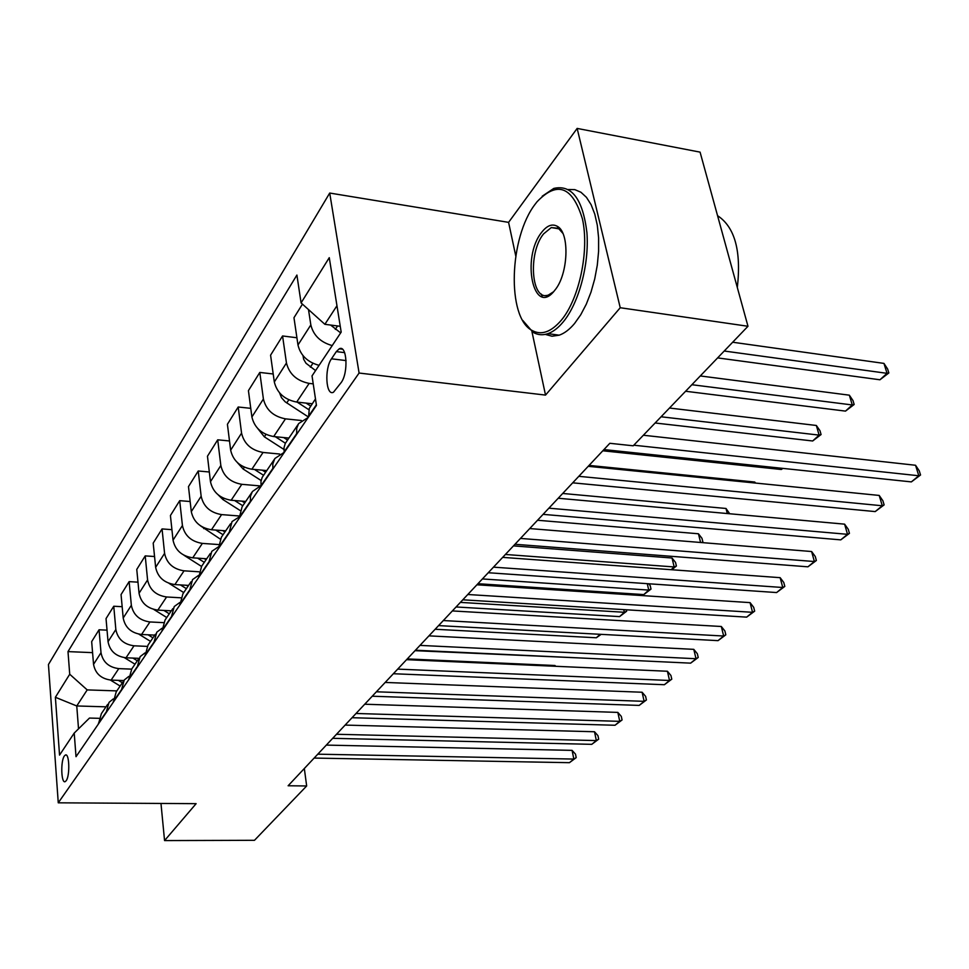 <?xml version="1.0" encoding="UTF-8"?>
<svg xmlns="http://www.w3.org/2000/svg" width="969" height="969" viewBox="0 0 969 969"><rect width="100%" height="100%" fill="white"/><g stroke="black" fill="none" stroke-linecap="round" stroke-linejoin="round"><path stroke-width="1.45" d="M66.171 780.735C70.119 775.757 69.368 752.622 65.371 755.033L64.354 755.977C60.466 761.065 61.192 783.921 65.202 781.632L66.171 780.735M329.714 193.049L48.45 664.528L58.261 802.816L359.087 373.041L329.714 193.049L508.592 222.361L515.75 255.877M531.933 331.555L545.523 395.098L620.233 307.73L577.149 128.417L508.592 222.361M577.149 128.417L700.078 152.133L747.983 326.274L620.233 307.73M747.983 326.274L633.229 445.801L609.84 443.293L288.12 785.762L306.664 785.968L304.327 768.502M336.316 351.614L331.483 358.809C324.276 368.595 325.887 396.406 333.481 392.227L341.197 382.525C348.61 372.786 346.938 344.395 339.271 348.804L336.316 351.614L344.637 352.643M336.958 305.732L324.881 324.312L301.08 302.909L296.902 275.051L68 651.604L92.576 652.646M301.08 302.909L329.266 257.669L341.185 332.113L312.03 375.899L316.451 405.405L76.018 756.692L74.213 733.085L59.545 755.105L55.378 697.28L69.72 674.242L68 651.604M160.975 803.446L164.56 840.583L254.484 840.305L306.664 785.968M164.56 840.583L196.126 803.664L58.261 802.816M545.523 395.098L359.087 373.041M74.213 733.085L89.463 718.065L98.911 718.32M105.996 706.837L76.757 705.965L78.525 728.833M340.252 326.299L324.881 324.312M313.229 383.857L309.147 383.397C296.829 380.89 289.259 374.095 286.449 363L282.573 335.964L296.914 337.757M312.175 403.758L296.684 402.074C284.498 399.664 277.037 392.966 274.312 381.968L270.581 355.175L282.573 335.964M301.383 420.51L285.48 418.85C273.428 416.513 266.063 409.899 263.398 399.01L259.801 372.435L273.197 373.986M288.847 438.061L273.67 436.547C261.751 434.294 254.496 427.765 251.892 416.985L248.427 390.64L259.801 372.435M279.69 454.025L263.059 452.45C251.262 450.258 244.091 443.826 241.56 433.131L238.204 407.004L250.753 408.337M266.717 470.571L251.867 469.226C240.191 467.119 233.117 460.772 230.646 450.173L227.412 424.277L238.204 407.004M259.898 485.893L241.79 484.318C230.234 482.271 223.258 475.997 220.835 465.495L217.71 439.817L229.496 440.968M245.714 501.457L231.155 500.258C219.733 498.272 212.841 492.095 210.467 481.69L207.463 456.229L217.71 439.817M238.955 515.968L221.586 514.6C210.273 512.686 203.454 506.569 201.152 496.249L198.233 470.995L209.328 471.988M225.741 530.818L211.472 529.752C200.28 527.899 193.558 521.867 191.293 511.644L188.483 486.608L198.233 470.995M218.304 544.53L202.364 543.403C191.281 541.598 184.631 535.639 182.426 525.501L179.701 500.67L190.154 501.518M206.724 558.774L192.734 557.829C181.76 556.085 175.195 550.198 173.039 540.157L170.423 515.532L179.701 500.67M198.899 571.783L184.049 570.826C173.185 569.142 166.704 563.316 164.585 553.36L162.053 528.929L171.925 529.668M188.604 585.409L174.868 584.586C164.124 582.95 157.717 577.197 155.646 567.337L153.199 543.112L162.053 528.929M180.622 597.788L166.595 596.977C155.948 595.39 149.614 589.709 147.579 579.922L145.217 555.891L154.555 556.521M171.307 610.833L157.838 610.107C147.288 608.568 141.026 602.948 139.051 593.258L136.762 569.421L145.217 555.891M163.361 622.631L149.929 621.953C139.488 620.451 133.298 614.903 131.348 605.286L129.131 581.63L137.986 582.163M154.786 635.119L141.559 634.489C131.227 633.036 125.098 627.549 123.196 618.016L121.052 594.566L129.131 581.63M147.058 646.384L134.013 645.802C123.766 644.397 117.709 638.971 115.844 629.511L113.761 606.243L122.167 606.691M138.955 658.339L126.006 657.794C115.856 656.437 109.872 651.059 108.043 641.684L106.033 618.61L113.761 606.243M131.627 669.131L118.775 668.622C108.722 667.302 102.799 661.984 101.006 652.682L99.056 629.777L107.038 630.165M123.814 680.565L111.12 680.105C101.151 678.821 95.301 673.564 93.545 664.346L91.667 641.623L99.056 629.777M116.837 690.897L87.198 689.904L76.757 705.965L55.378 697.28M332.21 345.582C320.521 342.275 313.399 335.395 310.831 324.918L308.493 309.571M319.055 365.349C307.5 362.14 300.475 355.357 297.98 344.988L293.97 317.723L302.449 304.145M308.578 416.912L309.305 408.397L315.482 398.901M296.684 434.294L296.708 428.322L298.585 423.61L308.227 417.433M284.147 452.608L284.05 447.545L285.261 443.463L298.064 424.495M272.895 469.044L272.81 464.018L274.845 458.519L284.111 452.39M261.036 486.365L260.976 481.387L262.199 477.366L274.324 459.403M250.39 501.93L250.487 496.152L252.364 491.562L260.94 485.59M239.149 518.342L242.117 506.751L251.855 492.434M229.047 533.095L232.015 521.588L239.004 517.071M218.388 548.672L221.368 537.238L230.549 523.744M208.807 562.674L211.787 551.337L218.231 546.976M198.681 577.476L201.661 566.211L210.321 553.469M189.561 590.787L192.54 579.607L198.524 575.416M179.931 604.862L182.911 593.779L191.099 581.727M171.247 617.544L174.238 606.533L179.786 602.5M162.077 630.952L165.057 620.015L172.809 608.617M153.805 643.028L156.784 632.176L161.956 628.3M145.059 655.807L148.039 645.039L155.379 634.247M137.162 667.338L140.142 656.643L144.962 652.924M128.816 679.548L131.784 668.925L138.749 658.69M121.282 690.558L124.25 680.008L128.756 676.435M113.3 702.21L116.256 691.757L122.869 682.031M106.093 712.736L109.049 702.355L113.276 698.915M69.72 674.242L87.198 689.904M98.463 723.891L101.406 713.584L107.692 704.342M541.283 294.043L542.265 296.793M633.799 445.207L918.806 475.767L911.357 481.896L603.941 449.58M643.368 435.238L915.548 465.265L918.806 475.767L920.55 474.992L911.357 481.896M915.548 465.265L919.242 470.801L920.55 474.992M330.611 325.051L340.664 332.888M717.617 357.9L879.949 379.775L887.035 373.331L883.958 363.399L732.661 342.227M883.958 363.399L887.616 368.995L888.852 372.956L887.035 373.331L724.231 351.02M888.852 372.956L879.949 379.775M578.82 476.324L882.287 505.77L875.201 511.584L572.703 482.828M588.207 466.319L879.21 495.438L882.287 505.77L884.128 504.885L875.201 511.584M879.21 495.438L882.892 500.767L884.128 504.885M548.89 508.18L847.512 534.319L840.765 539.866L543.088 514.357M558.217 498.248L844.605 524.156L847.512 534.319L849.438 533.362L840.765 539.866M844.605 524.156L848.275 529.304L849.438 533.362M520.474 538.425L814.372 561.535L807.928 566.817L514.975 544.287M529.74 528.553L811.622 551.531L814.372 561.535L816.37 560.494L807.928 566.817M811.622 551.531L815.268 556.509L816.37 560.494M303.006 355.647L303.648 359.245L305.986 363.242L315.567 370.582M685.592 391.258L845.501 411.11L852.26 404.957L849.353 395.182L700.284 375.948M849.353 395.182L852.999 400.572L854.161 404.485L852.26 404.957L691.866 384.717M854.161 404.485L845.501 411.11M279.581 392.917L281.47 397.678L285.189 401.832L308.493 417.045M655.117 422.993L812.664 440.98L819.108 435.117L816.358 425.476L669.494 408.034M297.168 402.123L308.857 409.705M310.564 405.999L306.095 403.104M816.358 425.476L819.98 430.696L821.082 434.536L819.108 435.117L661.1 416.779M821.082 434.536L812.664 440.98M257.79 428.589L264.367 436.837L283.905 449.422M275.293 436.704L285.383 443.208M287.502 440.023L283.651 437.54M602.803 450.791L781.317 469.493L782.564 468.354M782.891 468.39L781.317 469.493M493.487 567.156L782.758 587.505L776.605 592.556L488.243 572.74M502.681 557.369L780.142 577.669L782.758 587.505L784.817 586.402L776.605 592.556M780.142 577.669L783.776 582.478L784.817 586.402M237.357 462.552L243.134 469.008L261.133 480.527M755.033 483.01L754.766 482.041L589.067 465.411M254.472 469.456L263.483 475.234M265.579 472.254L262.32 470.171M754.766 482.041L755.529 483.059M561.33 320.206C579.28 298.815 589.515 250.596 582.43 218.909C572.413 186.387 557.284 180.67 537.044 201.758L535.409 203.878C509.088 237.357 506.69 317.263 531.836 330.332C541.162 335.601 550.986 332.234 561.33 320.206M542.216 196.21L553.784 188.422C571.758 184.34 582.805 199.069 586.923 232.633C589.358 264.21 578.844 303.14 563.219 321.902C558.241 327.897 553.154 331.822 547.969 333.651C542.592 335.48 537.589 335.008 532.962 332.222L522.715 320.376M554.692 290.397C533.665 317.989 520.85 257.875 541.732 232.233C547.037 225.486 552.221 223.512 557.284 226.298C570.002 232.633 568.355 274.602 554.728 290.337L554.692 290.397M562.807 233.287L558.374 228.272L551.288 227.57L543.573 233.892C527.56 253.284 531.412 302.364 548.599 294.927L553.481 291.802M717.569 215.687C734.841 227.073 741.418 251.007 737.324 287.502M568.379 189.5L574.859 189.645L580.952 192.262L586.439 197.325L591.114 204.689L594.784 214.125L597.316 225.305L598.6 237.853L598.6 251.298L597.292 265.167L594.724 278.927L591.005 292.093L586.293 304.181L580.746 314.755L574.569 323.489C569.566 329.46 564.442 333.348 559.222 335.177L552.039 336.231L545.305 334.39M546.649 296.562L545.995 295.436M173.681 803.519L170.738 803.507M165.517 803.471L162.598 803.458M467.797 594.506L752.55 612.311L746.663 617.132L462.807 599.811M476.918 584.791L750.067 602.621L752.55 612.311L754.669 611.148L746.663 617.132M750.067 602.621L753.676 607.284L754.669 611.148M443.317 620.548L723.661 636.027L718.041 640.642L438.569 625.611M452.366 610.93L721.311 626.495L723.661 636.027L725.829 634.804L718.041 640.642M721.311 626.495L724.897 631.001L725.829 634.804M419.977 645.39L696.021 658.726L690.631 663.147L415.447 650.223M428.94 635.858L693.78 649.351L696.021 658.726L698.225 657.466L690.631 663.147M693.78 649.351L697.341 653.724L698.225 657.466M397.69 669.119L669.531 680.48L664.371 684.72L393.353 673.734M406.568 659.671L667.411 671.251L669.531 680.48L671.783 679.172L664.371 684.72M667.411 671.251L670.936 675.49L671.783 679.172M376.396 691.793L644.131 701.338L639.177 705.408L372.241 696.214M385.177 682.442L642.108 692.241L644.131 701.338L646.42 699.981L639.177 705.408M642.108 692.241L645.608 696.36L646.42 699.981M218.243 494.917L222.955 499.568L239.949 510.384M727.295 513.546L725.999 508.471L562.71 493.463M234.631 500.537L242.795 505.745M244.745 502.887L242.02 501.155M725.999 508.471L729.705 513.764M200.438 525.792L220.133 538.994M700.587 542.483L698.443 533.774L537.541 520.256M215.712 530.067L223.076 534.731M224.929 532.005L222.676 530.588M698.443 533.774L701.98 538.34L702.876 541.962L702.15 542.616M701.399 542.555L702.876 541.962M184.001 555.273L201.491 566.417M671.154 569.687L674.17 566.95L672.038 558.011L513.461 545.886M197.652 558.156L204.289 562.347M206.058 559.755L204.229 558.604M672.038 558.011L675.55 562.444L676.398 566.017L674.17 566.95L505.406 554.474M676.398 566.017L671.723 569.736M168.957 583.314L183.735 592.568M180.391 584.913L186.375 588.668M188.059 586.197L186.617 585.288M477.923 583.713L643.779 594.591L648.745 590.085L482.405 578.941M648.733 583.762L650.199 585.567L651.011 589.091L643.779 594.591M651.011 589.091L648.745 590.085L647.268 583.665M153.829 609.465L166.753 617.532M163.882 610.434L169.284 613.801M170.895 611.439L169.781 610.749M456.084 606.969L619.579 616.611L624.339 612.275L460.384 602.391M626.313 609.792L626.64 611.233L619.579 616.611M626.64 611.233L624.339 612.275L623.745 609.634M356.011 713.487L619.76 721.348L615 725.26L352.038 717.714M364.719 704.221L617.834 712.397L619.76 721.348L622.074 719.967L615 725.26M617.834 712.397L621.299 716.394L622.074 719.967M138.906 634.174L150.522 641.381M148.075 634.804L152.945 637.82M154.483 635.567L153.683 635.07M435.142 629.269L596.323 637.772L600.126 634.307M601.143 634.356L596.323 637.772M336.485 734.272L596.347 740.582L591.768 744.337L332.682 738.317M345.109 725.091L594.506 731.752L596.347 740.582L598.685 739.165L591.768 744.337M594.506 731.752L597.946 735.641L598.685 739.165M124.42 657.66L134.994 664.201M132.935 658.084L137.319 660.797M415.035 650.671L574.411 657.697M317.784 754.185L573.842 759.066L569.445 762.676L314.126 758.073M326.311 745.1L572.085 750.369L573.842 759.066L576.204 757.625L569.445 762.676M572.085 750.369L575.501 754.148L576.204 757.625M110.393 680.056L120.132 686.052M555.152 666.26L554.995 665.509L407.271 658.92M118.412 680.371L122.348 682.794M554.995 665.509L555.685 666.284M296.684 402.074L309.147 383.397M273.67 436.547L285.48 418.85M251.867 469.226L263.059 452.45M231.155 500.258L241.79 484.318M211.472 529.752L221.586 514.6M192.734 557.829L202.364 543.403M174.868 584.586L184.049 570.826M157.838 610.107L166.595 596.977M141.559 634.489L149.929 621.953M126.006 657.794L134.013 645.802M111.12 680.105L118.775 668.622M297.98 344.988L310.831 324.918M308.493 416.307L316.366 404.8M284.062 452.014L296.599 433.7M274.312 381.968L286.449 363M260.964 485.796L272.81 468.463M251.892 416.985L263.398 399.01M239.077 517.773L250.317 501.361M230.646 450.173L241.56 433.131M218.328 548.115L228.987 532.538M210.467 481.69L220.835 465.495M198.621 576.93L208.747 562.129M191.293 511.644L201.152 496.249M179.871 604.329L189.5 590.254M173.039 540.157L182.426 525.501M162.017 630.419L171.198 617.011M155.646 567.337L164.585 553.36M145.011 655.298L153.756 642.508M139.051 593.258L147.579 579.922M128.768 679.027L137.113 666.829M123.196 618.016L131.348 605.286M113.252 701.713L121.234 690.049M108.043 641.684L115.844 629.511M98.414 723.407L106.045 712.239M93.545 664.346L101.006 652.682M346.078 360.577L331.483 358.809M337.563 325.959L335.31 329.375M312.914 363.29L310.346 367.178M288.798 399.834L286.739 402.947M265.966 434.415L264.367 436.837M244.321 467.203L243.134 469.008M223.778 498.32L222.955 499.568M204.241 527.911L203.756 528.638M66.183 755.045L65.371 755.033M342.384 349.191L339.271 348.804M548.599 294.927L549.702 295.097M559.222 335.177L547.969 333.651M551.288 227.57L559.234 228.878M558.374 228.272L557.284 226.298M531.836 330.332L532.962 332.222"/></g></svg>
